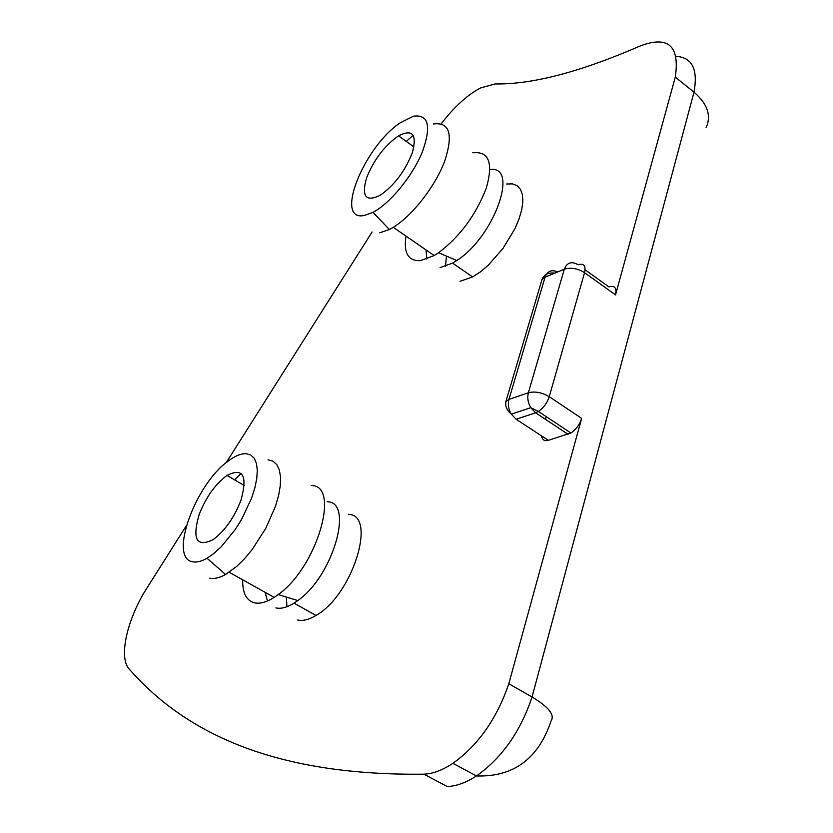 <?xml version="1.0" encoding="UTF-8"?>
<svg xmlns="http://www.w3.org/2000/svg" width="833" height="833" viewBox="0 0 833 833"><rect width="100%" height="100%" fill="white"/><g stroke="black" fill="none" stroke-linecap="round" stroke-linejoin="round"><path stroke-width="1.25" d="M412.252 152.918C405.015 171.14 394.415 185.207 380.462 195.13C365.822 202.377 361.22 196.557 366.655 177.679C373.986 159.561 384.607 145.619 398.528 135.841C412.668 128.719 417.239 134.405 412.252 152.918M240.945 500.289C234.146 517.699 224.9 530.798 213.206 539.586C196.588 547.697 191.934 539.253 199.243 514.263C206.126 496.989 215.383 484.046 227.003 475.435C243.09 467.334 247.734 475.622 240.945 500.289M505.693 404.921L505.881 401.548L508.963 399.392C507.682 404.349 508.463 409.274 511.295 414.147L516.106 419.218L535.629 412.814L530.777 407.681C527.914 402.735 527.122 397.757 528.393 392.739C535.057 391.135 542.002 392.447 549.249 396.685L584.558 272.672C577.613 268.372 570.855 267.226 564.295 269.226C567.034 262.457 571.646 260.979 578.133 264.79C583.871 263.041 586.005 265.665 584.558 272.672L615.525 294.903L675.282 77.115L694.004 92.171C707.529 103.844 711.559 115.693 706.082 127.72M557.631 271.985C551.654 269.278 547.458 271.017 545.053 277.202L541.96 279.649L541.388 281.575M568.054 434.295L535.629 412.814L538.42 411.471C543.564 407.931 547.177 403.005 549.249 396.685L581.632 418.385C579.622 424.674 576.04 429.547 570.865 432.993L548.322 440.345C544.418 441.344 542.189 439.876 541.606 435.951M585.099 269.788L608.871 286.885C614.671 285.24 616.889 287.906 615.525 294.903M128.803 668.618C181.896 729.437 268.57 775.992 423.882 774.19C432.91 773.774 442.594 770.15 452.913 763.33C478.298 745.098 496.926 718.567 508.817 683.726L581.632 418.385M508.817 683.726L532.058 697.013C548.708 706.967 555.038 714.995 551.05 721.086C538.347 758.821 513.482 777.116 476.445 775.96C501.882 757.999 520.417 731.686 532.058 697.013L694.004 92.171C698.148 69.326 692.192 57.383 676.115 56.352M364.323 215.466C333.721 222.119 363.719 146.795 400.319 122.763L413.512 116.172C428.714 114.236 431.598 126.304 422.175 152.387C412.21 176.534 389.823 203.648 372.976 212.342L364.323 215.466M406.285 141.423L413.137 135.321M433.347 123.982C449.716 121.868 453.485 134.321 444.645 161.331C435.118 186.519 412.127 215.903 393.27 227.326L389.375 229.502L379.775 232.792M472.79 152.783C488.909 151.044 493.438 162.747 486.368 187.894C476.028 214.81 460.108 236.426 438.606 252.732L434.17 255.544L420.426 260.656C408.253 261.218 403.453 253.034 406.015 236.114M426.85 259.042L425.996 249.91M489.95 169.557C519.646 165.069 494.115 237.082 456.776 260.51L452.6 263.103L440.126 267.58M445.499 266.352L446.467 256.095M506.662 183.999L512.399 183.874L517.074 185.655L520.469 189.299L522.426 194.693L522.843 201.648L521.697 209.874L519.001 219.069L514.867 228.836L502.997 248.432L488.086 265.394L480.266 271.985L472.623 276.941L460.035 281.273M192.777 561.817C168.37 558.631 195.109 484.504 227.961 461.243C234.989 455.922 241.112 453.402 246.329 453.693L250.837 455.047L254.263 458.327L256.449 463.46L257.303 470.26L256.762 478.517L254.846 487.919L251.597 498.124L241.632 519.303L235.302 529.444L221.193 546.844L213.966 553.424L207.021 558.245C201.471 561.411 196.723 562.598 192.777 561.817M234.687 479.923L241.081 473.425M268.049 459.754L272.964 461.18L276.775 464.585L279.336 469.895L280.544 476.934L280.315 485.504L278.649 495.302L275.588 505.985L265.727 528.455L252.118 549.624L244.527 558.714L236.791 566.357L225.587 574.489C219.443 577.883 214.164 579.112 209.76 578.175M311.25 485.535C340.916 484.837 317.061 567.325 278.243 594.554L274.203 597.376C266.466 602.238 259.844 604.05 254.325 602.8C246.308 600.489 242.434 592.825 242.684 579.81M267.487 600.968L265.102 592.305M327.13 501.747C354.306 501.622 333.138 576.165 297.818 600.562L294.028 603.154C287.01 607.476 280.96 609.058 275.9 607.913M286.958 606.726L286.323 597.032M348.329 514.357C377.484 514.513 352.64 595.178 316.019 615.452C308.96 619.69 302.858 621.21 297.704 620.002M545.459 419.322L546.219 416.646M186.311 525.758L145.973 589.535C127.199 619.46 118.65 656.852 128.803 668.607M372.112 231.959L226.264 462.575M675.282 77.115C679.915 45.805 668.243 35.413 640.265 45.94C580.549 71.898 532.172 84.57 495.114 83.935L480.568 87.944C467.282 94.952 454.162 106.905 441.219 123.805M447.238 786.539L423.882 774.19M528.393 392.739L508.963 399.392L545.053 277.202L564.295 269.226L528.393 392.739M548.322 440.345L516.106 419.218M447.238 786.529C456.349 786.196 466.084 782.676 476.445 775.96L452.913 763.33M413.918 146.91L398.528 135.841M244.319 485.566L227.003 475.435M554.924 273.109C548.124 272.381 543.803 274.557 541.96 279.649L505.881 401.548C504.996 406.046 506.808 410.252 511.295 414.147L530.777 407.681L538.42 411.471L570.865 432.993M372.976 212.342L389.375 229.502M393.27 227.326L434.17 255.544M456.776 260.51L438.606 252.732M452.6 263.103L472.623 276.941M207.021 558.245L225.587 574.489M229.179 572.281L274.203 597.376M297.818 600.562L278.243 594.554M294.028 603.154L316.019 615.452"/></g></svg>
